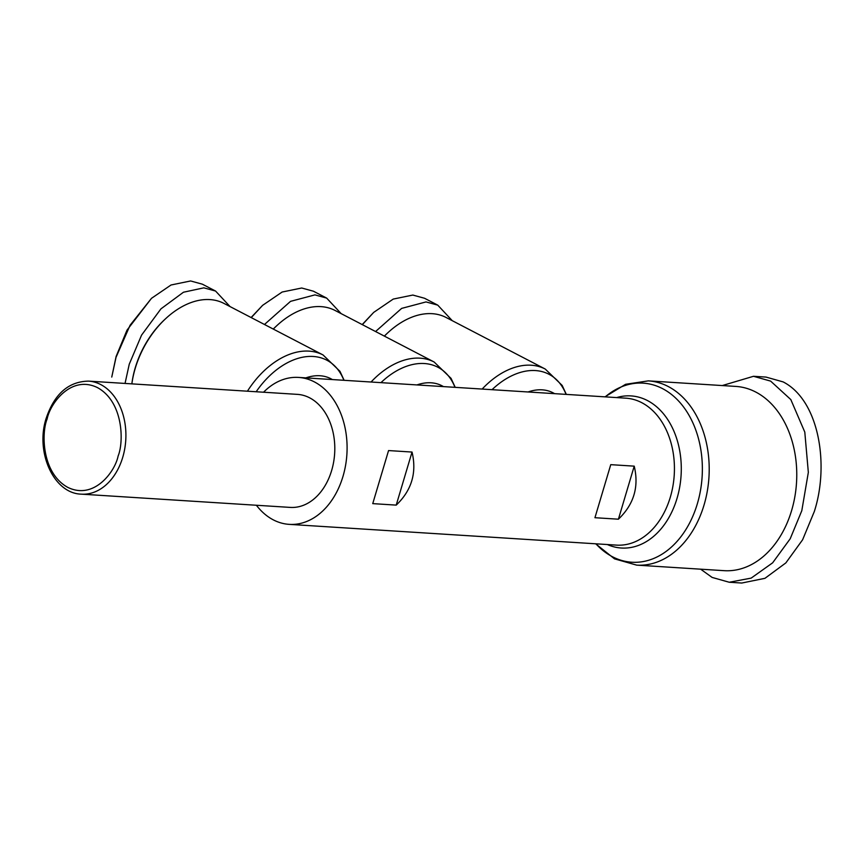 <?xml version="1.0" encoding="UTF-8"?>
<svg xmlns="http://www.w3.org/2000/svg" width="864" height="864" viewBox="0 0 864 864"><rect width="100%" height="100%" fill="white"/><g stroke="black" fill="none" stroke-linecap="round" stroke-linejoin="round"><path stroke-width="1.3" d="M151.513 298.296L127.019 330.113L116.111 356.465L111.758 377.071L116.035 357.318L130.086 325.242L151.513 298.307L171.04 284.99L190.62 280.962L202.349 284.18L215.568 291.049L203.839 287.842L183.449 292.237L160.931 308.869L141.566 335.124L129.254 364.198L125.042 383.443M700.65 569.182L712.109 577.422L729.248 582.25L741.766 583.038L764.942 578.329L785.851 562.907L802.613 539.773L814.32 511.499C829.408 464.929 819.266 400.442 783.151 381.91L766.012 377.082L753.494 376.294L722.272 385.56M482.155 389.059A77.015 50.782 -62.5 0 1 531.209 365.213A77.015 50.782 -62.5 0 1 545.238 369.047L446.159 317.509A77.015 50.782 117.5 0 0 432.119 313.675A77.015 50.782 117.5 0 0 388.174 332.456A77.015 50.782 117.5 0 0 384.404 336.128M371.056 382.018A77.015 50.782 -62.5 0 1 420.109 358.171A77.015 50.782 -62.5 0 1 434.138 362.005L335.059 310.457A77.015 50.782 117.5 0 0 321.03 306.634A77.015 50.782 117.5 0 0 277.074 325.415A77.015 50.782 117.5 0 0 273.305 329.087M247.428 391.198A77.015 50.782 117.5 0 1 309.02 351.13A77.015 50.782 117.5 0 1 323.05 354.953L223.96 303.415A77.015 50.782 117.5 0 0 209.93 299.592A77.015 50.782 117.5 0 0 165.985 318.362A77.015 50.782 117.5 0 0 135.227 368.366A77.015 50.782 117.5 0 0 131.857 383.875L131.987 382.871A74.758 49.291 117.5 0 1 135.281 367.686A74.758 49.291 117.5 0 1 165.132 319.151L165.985 318.362M88.56 381.121L297.443 394.373A56.635 40.878 93.6 0 1 331.636 470.534A56.635 40.878 93.6 0 1 290.282 507.406L81.389 494.154C53.611 493.603 35.1 451.883 46.213 418.198C54.475 393.854 68.591 381.499 88.56 381.121A56.635 40.878 93.6 0 1 122.742 457.294A56.635 40.878 93.6 0 1 81.389 494.154M388.174 332.456L387.32 333.234A74.758 49.291 117.5 0 0 384.35 336.096M277.074 325.415L276.232 326.192A74.758 49.291 117.5 0 0 273.251 329.054M648.313 380.873A92.308 66.625 -86.4 0 1 704.041 505.019A92.308 66.625 -86.4 0 1 636.638 565.121L724.183 570.672A92.308 66.625 -86.4 0 0 791.597 510.57A92.308 66.625 -86.4 0 0 755.806 392.072A92.308 66.625 -86.4 0 0 735.869 386.424L648.313 380.873L625.59 384.296L604.951 396.846M263.563 392.224A73.624 53.136 93.6 0 1 298.523 377.417A73.624 53.136 93.6 0 1 346.896 454.248A73.624 53.136 93.6 0 1 289.202 524.362A73.624 53.136 93.6 0 1 256.392 505.256M610.751 464.659L634.219 466.15C639.144 486.767 633.874 504.446 618.408 519.199L594.94 517.709L610.751 464.659M396.22 505.116L372.74 503.626L388.562 450.565L412.031 452.056C416.956 472.673 411.685 490.363 396.22 505.116L412.031 452.056M634.219 466.15L618.408 519.199M452.261 320.684L437.767 305.143L426.028 301.925L401.641 308.394L375.57 331.538M341.161 313.632L326.668 298.102L314.928 294.883L290.542 301.352L264.481 324.486M230.062 306.59L215.568 291.049M437.767 305.143L424.548 298.264L412.808 295.056L393.228 299.084L373.702 312.39L362.351 324.659M326.668 298.102L313.448 291.222L301.709 288.004L282.128 292.032L262.602 305.348L251.262 317.617M729.248 582.25L751.162 578.113L772.643 562.82L790.204 538.769L801.803 510.7L808.337 472.37L804.794 432.086L790.819 399.578L770.634 381.11L753.494 376.294M373.702 312.39L362.2 324.572M262.602 305.348L251.1 317.531M595.901 543.812A89.716 64.757 -86.4 0 0 697.334 503.809A89.716 64.757 -86.4 0 0 680.432 403.067A89.716 64.757 -86.4 0 0 605.221 396.868M118.13 455.965C115.204 471.29 94.241 500.353 67.759 487.361C41.677 473.018 41.342 432.875 47.12 419.029C50.036 403.693 71.01 374.63 97.492 387.623C123.563 401.965 123.908 442.12 118.13 455.965M116.111 356.465L116.035 357.318M305.856 377.881A59.54 39.258 -62.5 0 1 319.982 375.754A59.54 39.258 -62.5 0 1 332.348 379.566M343.872 380.29A74.11 48.87 117.5 0 0 313.254 356.476A74.11 48.87 117.5 0 0 256.165 391.748M416.956 384.923A59.54 39.258 -62.5 0 1 431.082 382.795A59.54 39.258 -62.5 0 1 443.437 386.608M454.972 387.342A74.11 48.87 117.5 0 0 424.354 363.528A74.11 48.87 117.5 0 0 380.948 382.644M528.044 391.975A59.54 39.258 -62.5 0 1 542.182 389.837A59.54 39.258 -62.5 0 1 554.537 393.649M566.06 394.384A74.11 48.87 117.5 0 0 535.453 370.57A74.11 48.87 117.5 0 0 492.037 389.686M607.338 544.536A76.205 55.004 -86.4 0 0 677.02 498.398A76.205 55.004 -86.4 0 0 669.244 421.999A76.205 55.004 -86.4 0 0 616.658 397.591M289.202 524.362L616.55 545.119A73.624 53.136 -86.4 0 0 674.233 475.006A73.624 53.136 -86.4 0 0 625.871 398.174L298.523 377.417M636.638 565.121L614.52 558.857L595.631 543.791M323.05 354.953L339.973 371.326L344.131 380.311M434.138 362.005L451.062 378.367L455.22 387.353M545.238 369.047L562.162 385.42L566.32 394.394"/></g></svg>
